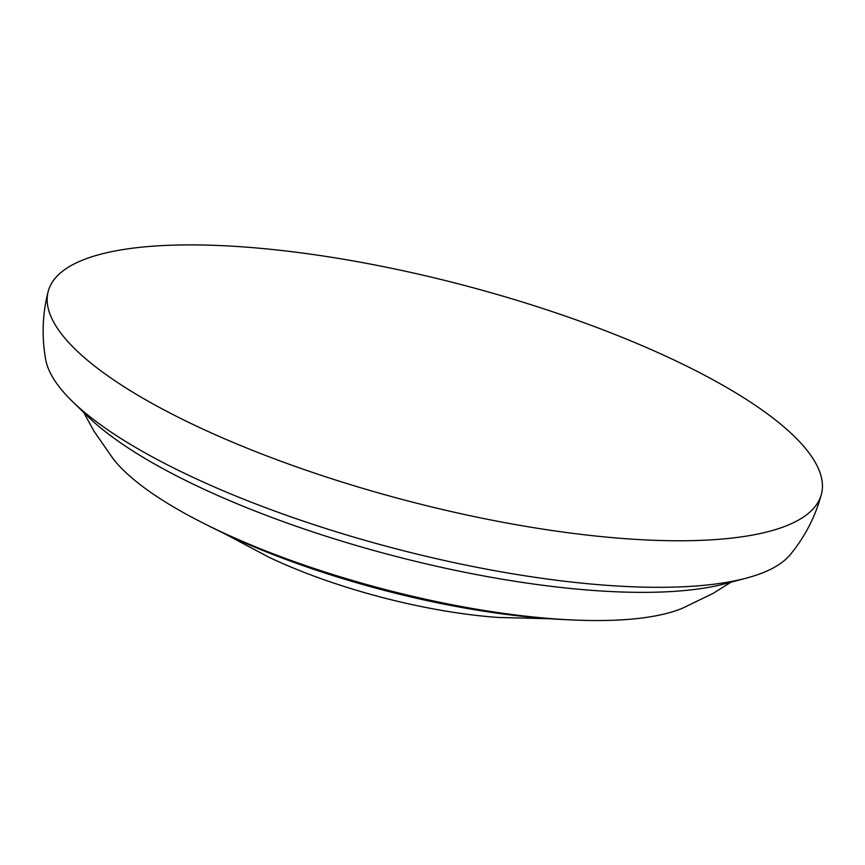 <?xml version="1.0" encoding="UTF-8"?>
<svg xmlns="http://www.w3.org/2000/svg" width="865" height="865" viewBox="0 0 865 865"><rect width="100%" height="100%" fill="white"/><g stroke="black" fill="none" stroke-linecap="round" stroke-linejoin="round"><path stroke-width="1.3" d="M821.426 494.175C815.522 516.308 805.196 536.386 790.448 554.422A388.061 108.157 -165.3 0 1 746.203 578.155A388.061 108.157 -165.3 0 1 595.358 584.405A388.061 108.157 -165.3 0 1 72.519 401.555A388.061 108.157 -165.3 0 1 45.618 359.17C41.606 336.215 42.472 313.649 48.181 291.473A399.684 111.401 14.7 0 0 221.775 437.56A399.684 111.401 14.7 0 0 613.901 537.771A399.684 111.401 -165.3 0 0 821.426 494.175A399.684 111.401 -165.3 0 0 647.766 348.087A399.684 111.401 -165.3 0 0 255.694 247.898A399.684 111.401 14.7 0 0 48.181 291.473M746.203 578.155L725.303 583.702A367.084 102.308 -165.3 0 1 582.61 589.606A367.084 102.308 -165.3 0 1 88.025 416.638L72.519 401.555M731.055 582.177L712.89 593.498L682.204 608.333A313.271 87.311 -165.3 0 1 570.9 619.891A313.271 87.311 -165.3 0 1 545.88 618.194A313.271 87.311 -165.3 0 1 204.81 523.92A313.271 87.311 -165.3 0 1 113.488 459.239L94.025 431.267L83.754 412.486M570.9 619.891L561.839 619.448A298.587 83.224 -165.3 0 1 537.998 617.837A298.587 83.224 -165.3 0 1 212.92 527.985L204.81 523.92M549.978 618.756L498.424 617.459A211.363 58.907 -165.3 0 1 490.877 616.875A211.363 58.907 -165.3 0 1 269.156 557.352L223.592 533.197"/></g></svg>
